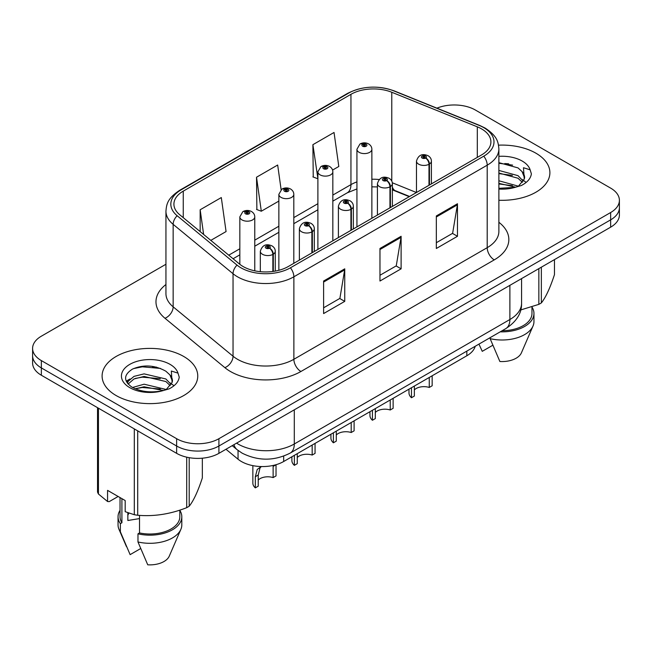 <?xml version="1.0" encoding="UTF-8"?>
<svg xmlns="http://www.w3.org/2000/svg" width="652" height="652" viewBox="0 0 652 652"><rect width="100%" height="100%" fill="white"/><g stroke="black" fill="none" stroke-linecap="round" stroke-linejoin="round"><path stroke-width="0.98" d="M409.252 196.676L393.058 190.131A39.853 23.007 0 0 0 392.374 189.862M475.218 346.269A29.894 17.262 180 0 1 466.832 355.764L283.669 461.51A29.894 17.262 180 0 1 238.045 459.212L225.975 449.261M535.887 153.179A47.824 27.612 0 0 0 498.527 145.168A47.824 27.612 0 0 1 535.887 153.179A47.824 27.612 0 0 1 549.897 172.707A47.824 27.612 0 0 0 535.887 153.179M183.75 356.489A47.824 27.612 0 0 0 131.623 350.499A47.824 27.612 0 0 0 102.103 376.017A47.824 27.612 0 0 0 116.113 395.536A47.824 27.612 0 0 0 168.232 401.526A47.824 27.612 0 0 0 197.76 376.017A47.824 27.612 0 0 0 183.75 356.489A47.824 27.612 0 0 0 131.623 350.499A47.824 27.612 0 0 0 102.103 376.017A47.824 27.612 0 0 0 116.113 395.536A47.824 27.612 0 0 0 168.232 401.526A47.824 27.612 0 0 0 197.76 376.017A47.824 27.612 0 0 0 183.75 356.489M481.567 128.892A31.883 18.411 180 0 1 490.907 141.908A31.883 18.411 180 0 1 481.567 154.931L288.233 266.546A31.883 18.411 180 0 1 239.569 264.093L179.683 214.712A31.883 18.411 180 0 1 173.913 204.149A31.883 18.411 180 0 1 183.253 191.134L350.947 94.32A31.883 18.411 180 0 1 391.779 92.258L477.313 126.83A31.883 18.411 180 0 1 481.567 128.892M483.751 127.629A34.98 20.196 0 0 0 479.081 125.371L393.555 90.791A34.98 20.196 0 0 0 348.755 93.057L181.069 189.871A34.98 20.196 0 0 0 177.148 215.73L237.035 265.111A34.98 20.196 0 0 0 290.425 267.809L483.751 156.187A34.98 20.196 0 0 0 483.751 127.629M165.942 264.256L41.353 336.188A29.894 17.262 0 0 0 32.6 348.396L32.6 363.034A29.894 17.262 0 0 0 41.353 375.242L176.635 453.344L176.635 446.017A29.894 17.262 0 0 0 218.909 446.017L610.647 219.854A29.894 17.262 0 0 0 619.4 207.646A29.894 17.262 0 0 1 610.647 219.854L218.909 446.017A29.894 17.262 0 0 1 176.635 446.017L41.353 367.915L176.635 446.017L176.635 438.698A29.894 17.262 0 0 0 218.909 438.698L610.647 212.528A29.894 17.262 0 0 0 619.4 200.327A29.894 17.262 0 0 0 610.647 188.118L475.365 110.025A29.894 17.262 0 0 0 436.913 108.159M32.6 355.715A29.894 17.262 0 0 0 41.353 367.915A29.894 17.262 0 0 1 32.6 355.715M323.604 281.028L323.604 313.571L344.745 301.371L344.745 268.828L323.604 281.028M323.604 307.801L339.888 298.396L344.655 269.904A7.971 4.605 -120 0 0 344.745 268.828M339.741 298.486L344.745 301.371M436.335 215.942L436.335 248.485L457.476 236.285L457.476 203.742L436.335 215.942M436.335 242.715L452.618 233.318L457.386 204.826A7.971 4.605 -120 0 0 457.476 203.742M452.472 233.4L457.476 236.285M379.969 248.485L379.969 281.028L401.11 268.828L401.11 236.285L379.969 248.485M379.969 275.258L396.253 265.861L401.021 237.369A7.971 4.605 -120 0 0 401.11 236.285M396.106 265.943L401.11 268.828M498.878 200.254A47.824 27.612 0 0 0 549.897 172.707A47.824 27.612 0 0 1 498.878 200.254M32.6 348.396A29.894 17.262 0 0 0 41.353 360.597L176.635 438.698M332.577 170.074L338.804 166.48L334.036 132.478L312.895 144.679L313.237 177.026M210.808 240.376L226.073 231.558L221.305 197.556L200.164 209.765L200.164 231.599M281.126 189.675L277.67 165.021L256.529 177.222L256.872 209.569M256.529 177.222L261.305 211.224L278.86 201.085M261.305 211.224L256.529 209.439M312.895 144.679L317.891 178.55M317.663 178.681L312.895 176.896M200.164 209.765L203.628 234.451M176.635 453.344A29.894 17.262 0 0 0 218.909 453.344L610.647 227.173A29.894 17.262 0 0 0 619.4 214.973L619.4 200.327M432.162 375.78L432.162 385.772L429.261 387.451L429.261 377.451M411.461 387.736L411.461 397.728A14.947 8.631 180 0 1 408.991 392.977L408.991 389.162M429.261 387.451A10.962 6.324 0 0 0 414.354 389.904M414.354 386.057L414.354 396.057L411.461 397.728M429.448 185.021L429.448 164.027A4.98 2.999 -122.2 0 0 425.772 158.012A2.494 1.434 0 0 0 425.699 156.024A2.494 1.434 0 0 0 422.17 156.024A2.494 1.434 0 0 0 422.17 158.061A2.494 1.434 0 0 0 425.617 158.102L424.607 157.466A0.994 0.579 180 0 1 423.229 157.45A0.994 0.579 180 0 1 422.936 157.042A0.994 0.579 180 0 1 423.555 156.513A0.994 0.579 180 0 1 424.639 156.635A0.994 0.579 180 0 1 424.933 157.042A0.994 0.579 180 0 1 424.672 157.434L425.772 158.012M425.617 158.102A4.98 2.747 62.1 0 1 428.983 164.296A7.474 4.311 180 0 1 418.649 164.165A7.474 4.311 180 0 1 416.465 161.109C418.372 154.98 422.284 153.204 428.185 155.779C430.296 157.116 431.371 158.892 431.404 161.109A7.474 4.311 180 0 1 429.448 164.027M428.983 185.29L428.983 164.296M371.868 218.257L371.868 149.275A7.474 4.311 180 0 1 367.255 153.261A7.474 4.311 180 0 1 359.113 152.323A7.474 4.311 180 0 1 356.929 149.275L359.904 144.084A4.98 2.999 57.8 0 1 362.561 144.231A2.494 1.434 0 0 0 362.634 146.219A2.494 1.434 0 0 0 366.163 146.219A2.494 1.434 0 0 0 366.163 144.19A2.494 1.434 0 0 0 362.716 144.149L363.726 144.785A0.994 0.579 180 0 1 365.104 144.801A0.994 0.579 180 0 1 365.397 145.209A0.994 0.579 180 0 1 364.778 145.738A0.994 0.579 180 0 1 363.694 145.616A0.994 0.579 180 0 1 363.4 145.209A0.994 0.579 180 0 1 363.661 144.817L362.561 144.231M363.726 145.632L363.726 144.785M362.716 144.149A4.98 2.747 -117.9 0 0 360.385 143.807A4.98 2.747 -117.9 0 0 360.165 143.953M363.661 145.592L363.661 144.817M393.132 398.315L393.132 408.307L390.23 409.986L390.23 399.986M372.422 410.271L372.422 420.263A14.947 8.631 180 0 1 369.953 415.511L369.953 411.697M390.23 409.986A10.962 6.324 0 0 0 375.324 412.439M375.324 408.592L375.324 418.592L372.422 420.263M390.409 207.556L390.409 186.562A4.98 2.999 -122.2 0 0 386.742 180.547A2.494 1.434 0 0 0 386.66 178.558A2.494 1.434 0 0 0 383.14 178.558A2.494 1.434 0 0 0 383.14 180.596A2.494 1.434 0 0 0 386.587 180.637L385.577 180.001A0.994 0.579 180 0 1 384.199 179.985A0.994 0.579 180 0 1 383.906 179.577A0.994 0.579 180 0 1 384.517 179.047A0.994 0.579 180 0 1 385.609 179.17A0.994 0.579 180 0 1 385.894 179.577A0.994 0.579 180 0 1 385.634 179.968L386.742 180.547M386.587 180.637A4.98 2.747 62.1 0 1 389.953 186.831A7.474 4.311 180 0 1 379.619 186.7A7.474 4.311 180 0 1 377.426 183.644C379.342 177.515 383.246 175.738 389.154 178.314C391.265 179.65 392.341 181.427 392.374 183.644A7.474 4.311 180 0 1 390.409 186.562M389.953 207.825L389.953 186.831M354.101 420.85L354.101 430.842L351.2 432.521L351.2 422.52M333.392 432.806L333.392 442.798A14.947 8.631 180 0 1 330.923 438.046L330.923 434.232M351.2 432.521A10.962 6.324 0 0 0 336.293 434.974M336.293 431.127L336.293 441.127L333.392 442.798M351.379 230.091L351.379 209.096A4.98 2.999 -122.2 0 0 347.703 203.09A2.494 1.434 0 0 0 347.63 201.101A2.494 1.434 0 0 0 344.109 201.101A2.494 1.434 0 0 0 344.109 203.131A2.494 1.434 0 0 0 347.549 203.171L346.538 202.536A0.994 0.579 180 0 1 345.161 202.519A0.994 0.579 180 0 1 344.875 202.112A0.994 0.579 180 0 1 345.487 201.582A0.994 0.579 180 0 1 346.571 201.704A0.994 0.579 180 0 1 346.864 202.112A0.994 0.579 180 0 1 346.603 202.503L347.703 203.09M347.549 203.171A4.98 2.747 62.1 0 1 350.915 209.365A7.474 4.311 180 0 1 340.588 209.235A7.474 4.311 180 0 1 338.396 206.179C340.303 200.05 344.215 198.273 350.124 200.849C352.235 202.185 353.302 203.962 353.343 206.179A7.474 4.311 180 0 1 351.379 209.096M350.915 230.36L350.915 209.365M315.063 443.384L315.063 453.384L312.169 455.055L312.169 445.055M294.362 455.341L294.362 465.332A14.947 8.631 180 0 1 291.892 460.581L291.892 456.767M312.169 455.055A10.962 6.324 0 0 0 297.255 457.508M297.255 453.662L297.255 463.662L294.362 465.332M312.349 252.626L312.349 231.631A4.98 2.999 -122.2 0 0 308.673 225.625A2.494 1.434 0 0 0 308.6 223.636A2.494 1.434 0 0 0 305.071 223.636A2.494 1.434 0 0 0 305.071 225.665A2.494 1.434 0 0 0 308.518 225.706L307.508 225.07A0.994 0.579 180 0 1 306.13 225.054A0.994 0.579 180 0 1 305.837 224.647A0.994 0.579 180 0 1 306.456 224.117A0.994 0.579 180 0 1 307.54 224.239A0.994 0.579 180 0 1 307.834 224.647A0.994 0.579 180 0 1 307.573 225.038L308.673 225.625M308.518 225.706A4.98 2.747 62.1 0 1 311.884 231.9A7.474 4.311 180 0 1 301.55 231.77A7.474 4.311 180 0 1 299.366 228.722C301.273 222.585 305.185 220.808 311.085 223.383C313.196 224.72 314.272 226.497 314.313 228.722A7.474 4.311 180 0 1 312.349 231.631M311.884 252.894L311.884 231.9M252.854 465.642L252.854 483.116A14.947 8.631 180 0 0 255.323 487.867L255.323 476.71L257.23 469.473L261.248 466.555M276.032 464.754L276.032 475.919L273.131 477.59L273.131 466.433L276.032 464.754M261.379 466.555L260.05 467.843L258.225 475.039L258.225 486.196L255.323 487.867M273.131 477.59A10.962 6.324 0 0 0 258.225 480.043M273.31 271.403L273.31 254.166A4.98 2.999 -122.2 0 0 269.643 248.159A2.494 1.434 0 0 0 269.561 246.171A2.494 1.434 0 0 0 266.04 246.171A2.494 1.434 0 0 0 266.04 248.2A2.494 1.434 0 0 0 269.488 248.249L268.477 247.613A0.994 0.579 180 0 1 267.1 247.589A0.994 0.579 180 0 1 266.807 247.181A0.994 0.579 180 0 1 267.418 246.652A0.994 0.579 180 0 1 268.51 246.782A0.994 0.579 180 0 1 268.803 247.181A0.994 0.579 180 0 1 268.534 247.573L269.643 248.159M269.488 248.249A4.98 2.747 62.1 0 1 272.854 254.435A7.474 4.311 180 0 1 262.52 254.304A7.474 4.311 180 0 1 260.327 251.256C262.243 245.119 266.146 243.343 272.055 245.918C274.166 247.255 275.242 249.031 275.274 251.256A7.474 4.311 180 0 1 273.31 254.166M272.854 271.468L272.854 254.435M332.838 240.8L332.838 171.81A7.474 4.311 180 0 1 328.225 175.795A7.474 4.311 180 0 1 320.083 174.858A7.474 4.311 180 0 1 317.891 171.81L320.874 166.619A4.98 2.999 57.8 0 1 323.531 166.773A2.494 1.434 0 0 0 323.604 168.762A2.494 1.434 0 0 0 327.125 168.762A2.494 1.434 0 0 0 327.125 166.725A2.494 1.434 0 0 0 323.685 166.684L324.696 167.32A0.994 0.579 180 0 1 326.073 167.336A0.994 0.579 180 0 1 326.359 167.743A0.994 0.579 180 0 1 325.747 168.273A0.994 0.579 180 0 1 324.663 168.151A0.994 0.579 180 0 1 324.37 167.743A0.994 0.579 180 0 1 324.631 167.352L323.531 166.773M324.696 168.167L324.696 167.32M323.685 166.684A4.98 2.747 -117.9 0 0 321.354 166.341A4.98 2.747 -117.9 0 0 321.134 166.488M324.631 168.126L324.631 167.352M293.808 263.335L293.808 194.345A7.474 4.311 180 0 1 289.195 198.33A7.474 4.311 180 0 1 281.045 197.393A7.474 4.311 180 0 1 278.86 194.345L281.843 189.161A4.98 2.999 57.8 0 1 284.5 189.308A2.494 1.434 0 0 0 284.574 191.297A2.494 1.434 0 0 0 288.094 191.297A2.494 1.434 0 0 0 288.094 189.259A2.494 1.434 0 0 0 284.647 189.219L285.657 189.854A0.994 0.579 180 0 1 287.035 189.871A0.994 0.579 180 0 1 287.328 190.278A0.994 0.579 180 0 1 286.717 190.808A0.994 0.579 180 0 1 285.625 190.686L285.6 189.887L284.5 189.308M285.657 190.702L285.657 189.854M284.647 189.219A4.98 2.747 -117.9 0 0 282.324 188.884A4.98 2.747 -117.9 0 0 282.104 189.023M285.625 190.686A0.994 0.579 180 0 1 285.34 190.278A0.994 0.579 180 0 1 285.6 189.887M254.769 270.825L254.769 216.88A7.474 4.311 180 0 1 250.156 220.865A7.474 4.311 180 0 1 242.014 219.928A7.474 4.311 180 0 1 239.83 216.88L242.805 211.696A4.98 2.999 57.8 0 1 245.462 211.843A2.494 1.434 0 0 0 245.535 213.832A2.494 1.434 0 0 0 249.064 213.832A2.494 1.434 0 0 0 249.064 211.794A2.494 1.434 0 0 0 245.617 211.753L246.627 212.389A0.994 0.579 180 0 1 248.004 212.405A0.994 0.579 180 0 1 248.298 212.813A0.994 0.579 180 0 1 247.678 213.343A0.994 0.579 180 0 1 246.595 213.22L246.562 212.422L245.462 211.843M246.627 213.237L246.627 212.389M245.617 211.753A4.98 2.747 -117.9 0 0 243.286 211.419A4.98 2.747 -117.9 0 0 243.066 211.558M246.595 213.22A0.994 0.579 180 0 1 246.301 212.813A0.994 0.579 180 0 1 246.562 212.422M498.878 180.767L518.234 186.146M498.878 183.351L515.732 187.214M498.878 170.433L517.998 175.649L523.23 181.101M498.878 173.016L517.998 178.232L522.366 182.324M498.878 188.306L514.925 187.393L521.25 185.551C527.338 182.43 530.712 178.534 531.38 173.856L530.133 169.822L523.474 167.727L524.257 179.129L524.599 177.588A22.527 13.007 0 0 0 522.048 171.582L524.583 177.898M522.048 171.582L518.022 167.906L498.878 162.65M524.257 179.129L518.764 185.771M520.703 309.953L538.854 304.362A53.806 31.068 0 0 0 541.347 302.927C545.7 297.475 550.076 288.045 554.469 274.639L554.469 259.602M502.17 330.711A29.894 17.262 0 0 0 531.967 313.449L531.967 306.831M500.231 331.827A31.883 18.411 0 0 0 533.955 313.449A31.883 18.411 0 0 0 531.967 307.043M490.125 337.663L490.125 338.657A31.883 18.411 0 0 0 533.002 326.049A31.883 18.411 0 0 0 533.955 321.591L533.955 313.449M490.125 338.657L499.88 361.501A19.927 11.508 0 0 0 521.404 352.854L533.002 326.049M538.854 304.362L538.854 268.624M541.347 267.181L541.347 302.927M492.773 345.258L482.26 351.33L479.13 344.509M498.878 163.277L512.643 165.119M498.878 173.611L512.423 175.388M522.244 179.577L523.605 180.474M524.257 180.938L526.099 182.462M498.878 183.937L512.423 185.722M128.99 513.116A22.527 13.007 0 0 0 127.849 515.333M127.849 512.716L127.849 520.492L139.52 518.593M132.543 387.475L144.1 384.207L166.089 389.456M160.278 389.024L142.323 387.492L135.192 388.779L144.1 386.791L163.587 390.524M127.49 383.294L128.175 381.347L134.002 376.375L144.1 373.873L165.852 378.959L171.093 384.411M128.118 384.036L134.002 378.959L144.1 376.457L165.852 381.542L170.221 385.634M169.911 374.892L165.877 371.216C154.72 365.047 143.595 364.338 132.503 369.089C123.513 374.851 123.309 380.849 131.875 387.084C140.596 391.811 150.897 393.017 162.78 390.703L169.112 388.861C175.192 385.739 178.566 381.836 179.235 377.166L177.988 373.123L171.329 371.037L172.112 382.439L172.454 380.89A22.527 13.007 0 0 0 169.911 374.892L172.438 381.2M172.112 382.439L166.619 389.073M118.134 496.474L109.202 501.632L107.564 501.518L107.564 490.369L125.184 500.54L125.184 511.69L134.304 514.721A53.806 31.068 0 0 0 137.711 515.251C153.978 516.669 170.311 514.143 186.708 507.672A53.806 31.068 0 0 0 189.202 506.229C193.562 500.777 197.939 491.355 202.332 477.949L202.332 458.193M139.52 515.373L139.52 532.937A29.894 17.262 0 0 0 179.822 516.759L179.822 510.133M139.52 532.937L137.98 533.825A31.883 18.411 0 0 0 181.81 516.759A31.883 18.411 0 0 0 179.822 510.353M137.98 533.825L137.98 541.967A31.883 18.411 0 0 0 180.865 529.359A31.883 18.411 0 0 0 181.81 524.893L181.81 516.759M137.98 541.967L147.735 564.803A19.927 11.508 0 0 0 169.259 556.156L180.865 529.359M186.708 507.672L186.708 457.174M189.202 457.671L189.202 506.229M137.711 430.874L137.711 515.251M134.304 514.721L134.304 428.902M98.444 408.201L98.444 494.012L107.564 501.518M98.444 494.012A53.806 31.068 0 0 1 97.531 492.048L97.531 407.671M120.033 497.566L120.033 516.759A29.894 17.262 0 0 0 121.908 522.765L121.908 498.65M120.033 510.353A31.883 18.411 0 0 0 118.045 516.759A31.883 18.411 0 0 0 120.367 523.662L121.908 522.765M118.045 516.759L118.045 524.893A31.883 18.411 0 0 0 118.998 529.359A31.883 18.411 0 0 0 120.367 531.796L120.367 523.662M140.636 548.568L130.123 554.64L120.367 531.796M133.497 368.616L142.323 366.823L160.506 368.429M126.684 382.088L128.289 381.135M135.168 378.453L142.323 377.158L160.278 378.698M170.099 382.887L171.46 383.783M172.112 384.248L173.954 385.772M126.203 381.118L130.017 378.983M466.832 351.11L466.832 355.764M238.045 450.434L238.045 459.212M283.669 456.131L283.669 461.51M498.878 222.283A49.821 28.761 180 0 1 494.249 259.879L300.914 371.501A9.967 5.754 60 0 1 293.873 359.293L487.207 247.67A39.853 23.007 0 0 0 498.878 231.403L498.878 148.909A39.853 23.007 180 0 1 487.207 165.176A9.967 5.754 -120 0 0 483.751 156.187M300.914 371.501A49.821 28.761 180 0 1 230.458 371.501A49.821 28.761 180 0 1 224.875 367.655L164.989 318.274A49.821 28.761 180 0 1 165.942 284.517M237.507 359.293A39.853 23.007 0 0 0 293.873 359.293L293.873 276.798A39.853 23.007 180 0 1 233.041 273.726L173.147 224.345A39.853 23.007 180 0 1 165.942 211.142L165.942 293.644A39.853 23.007 0 0 0 173.147 306.839L233.041 356.22A39.853 23.007 0 0 0 237.507 359.293M498.878 148.909C498.242 142.022 497.533 136.301 485.145 128.077L479.905 125.534A9.967 4.67 112 0 0 479.081 125.371M479.905 125.534L394.37 90.954C377.867 85.119 362.194 85.966 347.369 93.497A9.967 5.754 60 0 1 348.755 93.057M181.069 189.871A9.967 5.754 -120 0 0 179.683 190.311C167.262 198.558 166.578 204.272 165.942 211.142M177.148 215.73A9.967 6.667 129.5 0 0 173.147 224.345L173.147 306.839A9.967 6.667 -50.5 0 1 164.989 318.274M394.37 90.954A9.967 4.67 112 0 0 393.555 90.791M237.035 265.111A9.967 6.667 129.5 0 0 233.041 273.726L233.041 356.22A9.967 6.667 -50.5 0 1 224.875 367.655M290.425 267.809A9.967 5.754 60 0 1 293.873 276.798L487.207 165.176L487.207 247.67A9.967 5.754 60 0 0 494.249 259.879M218.909 438.698L218.909 453.344M610.647 212.528L610.647 227.173M41.353 360.597L41.353 375.242M183.253 191.134L183.253 217.654M477.313 126.83L477.313 157.385M391.779 92.258L391.779 181.077M416.441 192.527L392.308 182.772M379.114 179.52A31.883 18.411 0 0 0 371.868 179.251M356.929 181.908A31.883 18.411 0 0 0 350.947 184.622L332.838 195.078M350.947 94.32L350.947 184.622A17.938 10.359 60 0 1 347.231 192.837L332.838 201.142M317.891 203.701L293.808 217.613M278.86 226.236L254.769 240.148M239.83 248.779L228.754 255.168M409.611 196.472L395.34 190.702A17.938 8.403 -68 0 1 392.374 186.985M379.969 249.52L401.021 237.369M436.335 216.977L457.386 204.826M323.604 282.063L344.655 269.904M236.554 443.148A39.853 23.007 0 0 0 237.931 443.988A39.853 23.007 0 0 0 294.296 443.988L509.888 319.513A39.853 23.007 0 0 0 521.567 303.245C521.861 313.131 516.588 321.599 505.765 328.632L290.164 453.107A19.927 11.508 60 0 0 294.296 443.988L294.296 409.815M509.888 285.34L509.888 319.513A19.927 11.508 60 0 1 505.765 328.632M233.946 444.656A19.927 13.325 129.5 0 0 237.108 449.693L232.218 445.658M255.323 476.71L258.225 475.039M508.715 163.848A39.853 23.007 0 0 0 504.746 163.579M530.133 169.822A28.501 16.455 0 0 0 522.228 161.068A28.501 16.455 0 0 0 498.878 156.35M498.878 189.056A28.501 16.455 0 0 0 514.925 187.393M156.57 367.157A39.853 23.007 0 0 0 152.601 366.889M177.988 373.123A28.501 16.455 0 0 0 170.082 364.378A28.501 16.455 0 0 0 129.772 364.378A28.501 16.455 0 0 0 129.772 387.647A28.501 16.455 0 0 0 162.78 390.703M347.369 93.497L179.683 190.311M395.34 190.702L392.374 189.626M377.426 186.928L371.868 186.831M356.929 188.933L347.231 192.837M317.891 209.773L293.808 223.677M278.86 232.308L254.769 246.212M239.83 254.842L233.082 258.738M290.164 453.107C274.133 461.168 258.094 461.168 242.055 453.107L237.108 449.693M521.567 303.245L521.567 278.6M416.465 192.519L416.465 161.109M431.404 183.888L431.404 161.109M371.868 149.275C371.836 147.059 370.76 145.282 368.649 143.945C365.911 142.527 363.156 142.478 360.385 143.807M356.929 226.888L356.929 149.275M377.426 215.054L377.426 183.644M392.374 206.423L392.374 183.644M338.396 237.589L338.396 206.179M353.343 228.958L353.343 206.179M299.366 260.124L299.366 228.722M314.313 251.493L314.313 228.722M260.327 271.68L260.327 251.256M275.274 271.085L275.274 251.256M332.838 171.81C332.805 169.593 331.729 167.817 329.619 166.48C326.88 165.062 324.125 165.013 321.354 166.341M317.891 249.423L317.891 171.81M293.808 194.345C293.767 192.128 292.699 190.351 290.588 189.015C287.842 187.597 285.087 187.556 282.324 188.884M278.86 270.295L278.86 194.345M254.769 216.88C254.736 214.663 253.661 212.886 251.55 211.55C248.811 210.131 246.057 210.091 243.286 211.419M239.83 264.296L239.83 216.88M126.447 546.58L118.998 529.359"/></g></svg>
